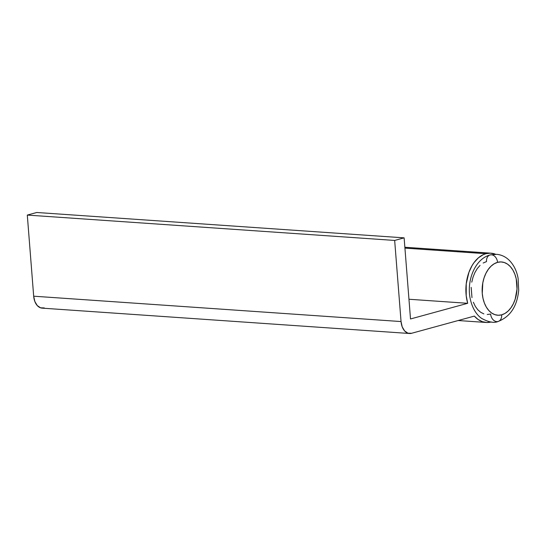<?xml version="1.0" encoding="UTF-8"?>
<svg xmlns="http://www.w3.org/2000/svg" width="546" height="546" viewBox="0 0 546 546"><rect width="100%" height="100%" fill="white"/><g stroke="black" fill="none" stroke-linecap="round" stroke-linejoin="round"><path stroke-width="0.82" d="M498.191 321.451A7.282 5.385 -105.3 0 0 501.672 314.837A26.706 17.411 -86.1 0 1 482.261 293.339A26.706 17.411 -86.1 0 1 497.543 262.346A7.282 5.385 -105.3 0 0 490.001 254.968A7.282 5.385 74.7 0 1 497.543 262.346L494.198 263.779L491.059 266.161L488.254 269.41L485.885 273.389L484.036 277.962L482.794 282.937L482.261 293.339L482.998 298.369L484.377 303.023L486.336 307.118L488.807 310.503L491.687 313.049L494.881 314.653L498.245 315.254L501.672 314.837L505.016 313.404L508.149 311.015L510.96 307.773L513.329 303.788L515.171 299.222L517.021 289.052L516.216 278.808L514.837 274.16L512.878 270.058L510.408 266.673L507.521 264.127L504.333 262.524L500.962 261.923L497.543 262.346A26.706 17.411 -86.1 0 1 516.946 283.838A26.706 17.411 -86.1 0 1 501.672 314.837A7.282 5.385 74.7 0 1 498.191 321.451A7.282 5.385 74.7 0 1 490.649 314.073L487.23 314.496M483.176 263.015L486.52 261.589A7.282 5.385 74.7 0 1 490.001 254.968M483.858 313.895L480.671 312.292L477.784 309.746L475.313 306.361L473.355 302.259M471.976 297.611L471.171 287.367M471.771 282.173L473.02 277.197L474.863 272.631L477.231 268.646L480.043 265.404M408.954 299.249L467.69 303.303A34.719 22.632 -86.1 0 1 485.899 253.713L404.934 248.123L485.899 253.713A34.719 22.632 -86.1 0 1 490.977 253.194A34.719 22.632 -86.1 0 1 495.584 254.259L490.349 253.16L485.899 253.713L483.312 254.654L478.378 257.855L473.996 262.66L472.078 265.588L468.939 272.297L466.236 283.784L466.209 295.761L467.69 303.303L410.51 318.966L467.69 303.303L408.954 299.249M490.909 322.044A34.719 22.632 -86.1 0 1 486.193 322.468A34.719 22.632 -86.1 0 1 474.344 316.1L411.636 333.278L407.93 333.183L404.613 330.924L402.197 326.836L401.051 321.56L394.662 240.438L404.122 237.851L410.51 318.966L404.122 237.851L394.662 240.438L27.3 215.076L36.759 212.49L404.122 237.851L36.759 212.49L27.3 215.076L394.662 240.438L401.051 321.56L33.681 296.198L27.3 215.076L33.681 296.198A14.565 9.494 93.9 0 0 42.138 308.142L409.507 333.497A14.565 9.494 -86.1 0 1 401.051 321.56L33.681 296.198L34.835 301.481L37.251 305.562L40.568 307.821L44.267 307.924M491.27 321.949L486.759 322.495L482.316 321.669L478.125 319.512L474.344 316.1L411.636 333.278A14.565 9.494 -86.1 0 1 409.507 333.497M498.088 321.478C494.198 323.259 488.752 322.249 481.743 318.454C477.586 315.745 472.16 309.241 469.976 297.488C466.796 279.702 475.313 258.824 490.103 254.941L496.785 254.327C501.76 254.852 506.06 257.002 509.691 260.756C514.018 265.376 516.823 271.246 518.113 278.364L518.7 290.322C517.11 306.388 510.237 316.776 498.088 321.478M404.866 247.249L490.929 253.187M458.176 320.529L486.193 322.468"/></g></svg>
